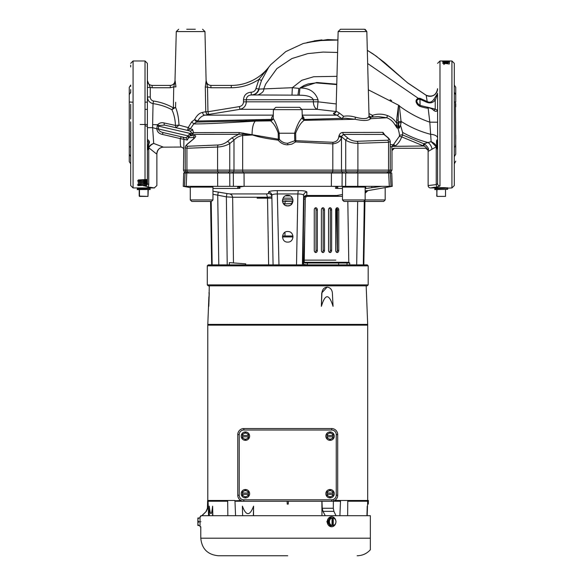 <?xml version="1.0" encoding="UTF-8"?>
<svg xmlns="http://www.w3.org/2000/svg" width="585" height="585" viewBox="0 0 585 585"><rect width="100%" height="100%" fill="white"/><g stroke="black" fill="none" stroke-linecap="round" stroke-linejoin="round"><path stroke-width="0.88" d="M348.638 29.25L357.194 29.25M447.715 189.313L434.735 189.613L434.977 188.721L451.927 187.939L451.927 60.979L439.986 60.979L439.986 185.993L437.28 186.951L430.977 187.851M432.717 187.536L434.501 187.266M444.439 60.994L445.573 61.008M437.602 94.536L437.602 183.683L436.249 184.611L428.125 185.562A2.384 2.384 0 0 0 430.509 187.939L435.028 187.939C434.662 187.778 444.673 187.434 446.962 187.895M445.178 61.41L445.178 61.242C443.891 60.782 453.55 61.059 447.591 61.462A64.233 6.91 -90.7 0 0 447.386 61.264C449.448 61.008 446.45 61.162 446.567 61.125L446.26 61.432A2478.63 2430.514 -125.3 0 0 442.735 61.366L444.892 61.147M449.404 61.176L447.591 61.462M447.386 61.264L448.293 61.425M448.366 62.317L443.562 62.295L442.626 61.9L444.395 61.527C451.269 61.462 449.719 62.127 448.366 62.317L449.397 61.908M446.874 62.909L447.803 63.217L447.803 62.507L449.295 62.507L449.295 63.992L444.863 63.399A63.86 4.695 91.3 0 0 444.717 63.948L442.626 63.165L446.874 62.909L446.874 63.56M443.876 64.533L443.876 63.158L444.863 63.399M145.014 124.488L147.398 124.525L147.398 121.753M140.166 124.459L147.398 124.532A6.662 6.662 0 0 0 147.398 124.634M145.014 125.731L147.398 126.353M129.263 154.213L130.689 156.656L130.689 163.829L129.263 161.65L129.263 87.275L130.689 85.088L130.689 86.404M130.689 104.298L130.689 105.783M130.689 157.906L130.689 156.648M130.594 155.961L130.331 155.325M130.689 92.269L130.594 92.956M130.689 89.556L130.689 92.262L129.263 94.712M130.689 139.91L130.689 147.113L129.534 146.769M130.689 101.973L129.534 102.148M130.689 104.773L130.689 118.967M130.689 121.863L130.689 130.733M130.689 137.95L130.689 139.427M455.737 139.237L455.737 135.23M130.689 139.691L130.689 146.769M130.689 124.459L130.689 185.562L133.073 187.939L133.073 60.979L130.689 63.355M130.689 65.213L130.689 66.968M147.398 99.026L147.398 102.207A5.879 2.801 -89.1 0 0 147.398 102.485L147.398 106.711M147.398 102.836L147.398 106.953A2.859 2.845 -15.5 0 0 147.398 106.916M147.405 149.424L147.405 140.597L148.744 142.433L147.405 149.424A2.859 1.345 -175.6 0 1 147.413 149.497A5.784 4.358 -51.2 0 0 147.398 149.899M147.405 99.406L147.398 98.938M147.398 133.109L147.398 127.662L152.626 127.647L152.634 124.62L157.614 124.744C159.412 122.901 161.614 122.316 164.209 122.982L175.441 125.446L176.056 127.742L178.981 125.102L188.209 127.596L190.242 128.949L187.566 130.396L188.209 127.596L191.697 121.877L194.593 119.603C196.787 115.42 199.434 113.022 202.534 112.4L205.759 111.662L205.298 86.887L206.088 80.942A9.44 0.936 -70.9 0 0 206.11 80.788L204.969 31.568L176.282 31.568L174.995 80.788C174.659 83.611 173.072 85.154 170.242 85.425L152.159 85.425C149.27 85.147 147.683 83.56 147.398 80.664L147.398 80.81A2.859 2.486 0 0 0 147.405 81.044A2.859 2.486 0 0 1 147.398 80.81L147.398 82.646M147.398 83.033L147.398 85.403M156.283 153.753L148.751 147.764C149.804 145.921 151.449 144.48 153.694 143.442C150.52 144.539 148.466 146.469 147.552 149.219L147.398 150.411L148.751 147.764L148.751 184.611C159.405 185.781 159.405 185.781 148.751 184.611L147.398 183.683L147.398 63.355L147.398 183.683L138.133 183.997M147.398 182.542L147.398 182.154L138.177 182.659M147.398 181.204L147.398 180.809L138.214 181.313M147.398 180.004L147.398 179.463L138.257 179.968M147.398 179.383L147.398 171.544M147.398 139.405L147.398 138.097M454.311 146.952L455.737 146.769L455.737 154.184C455.737 164.056 455.737 164.056 455.737 154.184L454.311 156.634M454.311 162.974L454.311 163.807L455.737 161.167M455.43 146.769L455.737 143.72M455.737 106.799L455.737 103.647M454.311 146.769L454.311 139.691M454.311 103.004L454.311 126.631M454.311 92.284L455.737 94.741L455.737 102.148L454.311 101.812L454.311 104.664L454.311 102.148M455.737 93.176L455.737 90.573M455.737 88.701L455.737 87.297L454.311 85.117M455.737 94.741C455.737 84.862 455.737 84.869 455.737 94.741M455.43 102.148L455.737 146.769M454.311 129.95L454.311 138.294M454.311 138.426L454.311 143.135M454.311 145.358L454.311 146.82M437.602 154.389L437.602 162.001M454.311 159.369L454.311 154.389M454.311 96.269L454.311 88.203M356.813 173.021L347.073 173.021L346.218 171.807A2.384 1.682 -90 0 1 345.728 170.125L341.486 170.125A2.384 1.682 -90 0 0 341.984 171.807L332.507 171.807A2.384 1.031 -90 0 0 332.814 170.125L242.665 170.125A2.384 1.031 -90 0 0 242.972 171.807L233.495 171.807A2.384 1.682 -90 0 0 233.985 170.125L229.751 170.125A2.384 1.682 -90 0 1 229.261 171.807L228.406 173.021L377.99 173.021L314.606 173.021L356.813 173.021L357.501 171.807L341.984 171.807L342.839 173.021L331.987 173.021L332.507 171.807L242.972 171.807L243.492 173.021L232.64 173.021L233.495 171.807L186.608 171.807M390.093 173.021L391.994 170.125L390.253 170.125L389.559 171.807L387.979 171.807L389.559 171.807L388.352 173.021L386.985 173.021L387.979 171.807L357.501 171.807A2.384 1.36 -90 0 0 357.896 170.125L345.728 170.125L345.728 140.217A2.384 1.448 -50.3 0 1 347.98 138.184L343.753 134.667A13.031 6.047 15.9 0 0 343.417 134.396L341.611 136.437A3.21 2.34 -90.6 0 0 341.596 136.788A2.384 0.402 9.9 0 0 338.905 136.246A13.492 9.93 90.2 0 1 338.803 136.744C338.371 139.895 336.477 141.753 333.121 142.309L295.769 140.671L295.644 133.197L294.613 133.241L294.73 140.773A2.384 1.236 -177.2 0 1 295.769 140.671L295.652 141.906L294.73 140.773L287.74 143.274C284.295 143.237 281.495 141.906 279.337 139.281L279.22 134.009A13.667 4.168 -87.4 0 1 279.257 133.241L294.613 133.241C296.807 125.863 299.22 120.839 301.86 118.177L302.262 117.234L302.065 109.644L273.414 109.644L275.798 107.326L299.681 107.326L275.798 107.326M147.398 140.634A5.923 2.194 -149.2 0 1 147.413 140.466C147.895 139.362 148.583 139.866 149.475 141.98L147.413 149.497M156.838 153.818A6.662 6.647 82.3 0 1 162.593 147.215L163.449 147.149L153.694 143.442L152.634 127.647L156.824 128.81C157.219 131.866 159.047 133.731 162.33 134.404A2.384 0.863 103 0 1 163.595 132.678L185.467 137.731A2.384 2.289 -77 0 1 187.222 140.049L180.275 138.587A2.384 1.397 103 0 1 182.074 136.948L185.467 137.731L187.339 136.817A2.384 1.082 9.6 0 1 188.655 137.694L187.222 140.049M147.398 87.406L150.25 87.487L147.398 80.664M150.25 97.03L147.398 96.956C147.639 100.54 149.526 102.755 153.043 103.611L153.482 101.029C151.442 100.481 150.367 99.15 150.25 97.03L150.25 87.487L152.159 87.743L152.159 85.425L170.33 85.425C173.189 85.161 174.798 83.618 175.134 80.788L175.164 80.942A2.384 2.033 -12.9 0 1 175.142 81.103A2.384 2.033 -12.9 0 0 175.164 80.942L175.946 86.887L173.738 86.887L175.142 81.103M157.182 125.972A3052.808 2820.709 -78.1 0 1 156.831 128.729L158.301 128.919L158.659 126.163L157.182 125.972L157.599 124.773L152.634 124.62L153.043 103.611C159.771 104.576 166.045 106.602 171.858 109.68L173.365 107.889L175.573 107.406L171.858 109.68C174.016 114.082 175.215 119.34 175.441 125.446L178.981 125.102C178.718 118.112 177.577 112.218 175.573 107.406L175.661 102.265M154.301 187.902L156.875 185.562L156.875 153.804C157.358 150.009 159.266 147.815 162.593 147.215L162.593 147.215A6.662 6.647 82.3 0 1 163.398 147.157M454.311 100.766L454.311 94.792M454.311 91.267L454.311 87.033M454.311 86.916L454.311 63.604M454.311 124.459L454.311 185.365M454.311 183.705L454.311 181.95M443.847 62.924L443.847 61.908L448.044 61.849L443.847 61.908L448.044 61.849L443.847 61.908L443.847 62.332M446.048 61.008L448.256 60.994M437.602 181.116L437.602 180.743M437.602 179.778L437.602 171.544M437.602 108.371L437.595 109.468C437.273 111.538 436.03 111.896 433.873 110.55C432.249 108.795 430.333 107.881 428.118 107.801L429.814 122.163L431.13 141.65C435.072 143.376 437.229 146.045 437.602 149.665L436.249 146.828L428.125 151.427L428.125 185.562M437.602 183.683A2.384 2.303 -0 0 0 439.986 185.993M153.482 101.029C160.59 102.09 167.222 104.371 173.365 107.889L173.738 86.887L170.33 87.743L170.279 85.425M157.614 124.744L158.959 125.541L164.612 125.095L189.84 130.923A2.384 2.289 103 0 0 192.523 129.402L190.242 128.949L193.789 123.888C201.788 124.1 222.293 123.164 255.301 121.088L245.707 120.912L271.038 120.269A2.377 0.388 88.6 0 0 271.286 119.369A2.384 1.448 -173 0 0 273.144 118.616M164.209 122.982A2.384 0.885 -77 0 0 164.612 125.095M158.959 125.541L157.665 124.759M437.595 148.356L437.587 148.415A2.859 0.965 -4.3 0 1 437.595 148.356C436.71 143.098 436.717 140.466 437.602 140.451A8.395 0.388 124.5 0 1 437.602 140.473A6.508 1.843 140.8 0 0 437.595 140.363A2.859 2.625 174.1 0 0 437.602 140.451M437.587 148.415C436.052 144.517 436.293 137.958 437.595 140.363M437.28 186.951A2.384 1.024 -94.9 0 1 436.249 184.611L436.249 146.828L431.13 141.65L423.825 143.742L402.655 134.967L402.59 132.415L400.506 125.11L401.2 122.214A34.127 6.523 -94.6 0 1 401.054 121.366L399.372 106.031A36.833 10.567 -93.1 0 1 399.35 105.593L368.353 89.834M193.73 138.63L193.73 137.482L194.432 137.811M213.335 173.021L228.53 173.021L218.666 173.021L217.978 171.807A2.384 1.36 -90 0 1 217.583 170.125L229.751 170.125L229.751 143.574C226.256 145.628 222.198 146.776 217.583 147.025L186.929 148.283L185.226 147.734L185.226 170.125L183.485 170.125L184.18 171.807L185.92 171.807L187.127 173.021M273.414 109.644L273.195 118.243L272.113 119.976A2.384 2.355 60.8 0 1 271.038 120.269L270.965 120.51A2.384 2.333 -178.5 0 0 273.195 118.243L273.261 118.675C275.06 121.066 277.056 125.921 279.257 133.241L278.263 133.219A13.55 4.468 93.1 0 0 278.219 133.958L278.321 139.201L252.618 134.813A2.384 0.746 -66.6 0 1 252.559 134.974L242.665 135.515L242.665 170.125L233.985 170.125L233.985 140.093C236.318 137.577 239.214 136.049 242.665 135.515A2.384 1.031 -93 0 1 242.79 134.177L238.621 134.345L231.638 138.045L227.404 141.533C224.83 143.559 221.773 144.707 218.234 144.978L187.822 146.25C185.891 146.221 186.14 145.19 188.582 143.157L192.823 139.632C195.821 137.102 196.45 135.713 194.717 135.471L190.249 135.691L189.116 136.671L188.655 137.694L193.73 137.482A2.384 2.143 -92.2 0 1 194.717 135.471M387.979 171.807A2.384 1.952 -90 0 0 388.55 170.125L390.253 170.125L390.253 141.533L388.55 142.272L357.896 143.332C353.267 143.303 349.208 142.265 345.728 140.217L341.596 136.788A15.927 11.261 -90 0 1 341.486 137.365A2.384 0.461 11.4 0 0 338.803 136.744M437.602 88.701A7.62 7.605 180 0 1 426.194 95.304L407.591 82.865L384.338 62.398L373.362 54.127L367.314 50.295L376.411 56.255L407.431 82.682L426.187 95.275L427.189 101.549C429.697 102.894 431.927 102.141 433.873 99.296L435.225 100.423L437.595 93.468A8.095 4.556 155.5 0 0 437.602 93.22M426.677 102.229L420.081 99.318A2.859 0.899 -74.7 0 0 420.132 98.353L427.189 101.549L426.677 102.229C429.895 103.523 432.732 102.887 435.189 100.313M433.873 99.296L437.595 93.476M398.392 106.039L396.637 120.13L398.1 120.13L398.305 122.323A2.23 0.936 173.9 0 1 401.054 121.366C410.509 127.369 420.403 131.691 430.743 134.331A7.62 3.751 180 0 1 437.602 138.06L437.595 109.315C437.397 110.185 436.607 110.104 435.225 109.073L435.225 100.423M427.854 107.121L428.118 107.801C428.008 108.51 425.193 108.013 419.679 106.294L420.081 105.432L435.189 109.139L433.873 110.55M418.575 104.342C416.308 101.914 416.293 100.189 418.546 99.172L420.001 99.296L420.001 105.395L419.913 99.267A2.859 1.046 -78.1 0 0 419.884 98.302L418.231 98.28C415.416 99.764 415.299 101.995 417.887 104.978L419.438 106.17L419.913 105.337L418.575 104.342L417.887 104.978M420.001 100.401L420.081 105.432L419.62 106.273M420.001 99.296A2.859 0.856 -73.7 0 0 420.074 98.338A1.887 1.258 32.6 0 0 419.884 98.302M391.665 100.678L390.107 99.779M183.485 170.125L183.909 139.267A2.384 2.369 -77 0 0 182.074 136.948L163.595 132.678C160.656 132.056 158.886 130.835 158.294 129.014L156.824 128.81M158.301 128.919L187.865 135.837L187.339 136.817M206.088 80.942A2.384 2.033 12.9 0 0 206.11 81.103L207.514 86.887L206.11 81.103A2.384 2.033 -167.1 0 1 206.088 80.942A9.411 0.921 -71 0 1 206.088 80.942M191.697 121.877L193.789 123.888L196.516 122.082L194.593 119.603L197.664 121.022L246.395 119.91L245.707 120.912L196.516 122.082L197.664 121.022C199.726 117.607 202.191 115.647 205.057 115.143L208.721 114.433C207.031 114.441 206.044 113.519 205.759 111.662L205.298 86.887L210.922 87.743L210.922 85.425L231.294 85.425L211.017 85.425C208.18 85.161 206.593 83.611 206.256 80.788M158.923 125.578L158.659 126.163L190.461 133.504A2.384 0.614 -119.9 0 1 190.929 135.296A165.124 155.347 -76.2 0 0 190.249 135.691A2.384 0.614 59.8 0 0 189.767 133.906L187.865 135.837L189.116 136.671M189.767 133.906A166.747 156.641 -77 0 1 190.461 133.504L191.902 133.175L189.84 130.923M398.173 128.056L398.626 128.056M322.013 39.882L303.205 43.509L285.831 51.568L270.738 64.708L268.99 66.895A54.946 42.983 -91.1 0 0 268.647 67.348L261.51 80.438L258.694 89.117C257.619 92.752 255.148 94.704 251.272 94.982L251.192 92.196L251.272 94.982L251.857 94.982A7.62 7.4 90 0 0 259.067 89.074L255.967 88.532L258.906 79.428L261.51 80.438M239.47 106.587L239.93 109.329L208.721 114.433L207.953 111.742L239.47 106.587C241.963 106.002 243.302 104.437 243.492 101.892L243.484 99.816L246.3 99.742C246.577 96.832 248.208 95.245 251.192 94.982L257.853 94.982C262.146 93.176 264.12 91.15 263.762 88.905L259.067 89.074M268.647 67.348A2.859 1.25 -143.6 0 1 268.603 67.399L268.99 66.895C264.669 72.562 259.104 77.11 252.296 80.54C245.561 83.553 240.274 85.322 231.294 85.425L231.294 87.743L210.922 87.743M268.603 67.399L258.906 79.428C250.519 84.905 241.312 87.677 231.294 87.743M398.305 122.323A35.985 6.223 88.6 0 0 398.4 123.238L399.438 128.056L397.471 128.056L399.438 128.056L398.107 126.521A1.536 1.492 90 0 1 397.361 127.852A1.536 1.492 -90 0 1 397.032 127.991L397.471 128.056M424.651 144.056C428.096 147.23 429.244 149.292 428.096 150.243A2.333 2.325 90 0 0 425.8 148.261L394.319 148.261L425.8 148.261C426.86 147.859 426.194 147.113 423.803 146.009L423.204 145.797L423.825 143.742L424.651 144.056L423.803 146.009L394.173 146.338L392.923 144.817L390.253 144.568M428.096 150.243L425.726 148.261M252.618 134.813L239.236 132.532A2.384 1.272 -89.9 0 1 238.621 134.345L192.531 134.338L191.902 133.175A2.384 0.856 178.7 0 0 193.518 132.612L192.531 134.338L190.929 135.296M239.236 132.532L193.518 132.612L192.523 129.402M227.404 141.533A2.384 1.455 -129.4 0 1 229.751 143.574L233.985 140.093A2.384 1.455 -129.4 0 0 231.638 138.045M278.321 139.201A2.384 0.943 175 0 1 279.337 139.281L278.219 140.166L278.321 139.201M384.872 135.025L382.941 132.364A2.384 2.004 -89.7 0 0 383.914 134.426L386.817 136.817C389.259 138.842 389.508 139.976 387.577 140.224L357.157 141.292C353.611 141.256 350.554 140.224 347.98 138.184M390.253 141.533C390.005 139.844 389.018 138.338 387.299 137.022L384.067 134.433L343.417 134.396A2.384 1.111 89.9 0 1 342.883 132.451C340.887 132.649 339.607 133.746 339.029 135.727L341.611 136.437A2.384 1.448 129.7 0 1 343.753 134.667M387.299 137.022A2.384 1.455 129.5 0 0 386.817 136.817M339.029 135.727L338.905 136.246M394.158 146.455L394.158 146.36A2.333 0.468 -0.7 0 0 391.826 146.82L390.253 146.608M391.994 170.125L391.987 150.594L394.327 148.261A2.333 2.333 -90 0 0 391.987 150.594L391.826 146.82L392.923 144.817L393.742 144.254L395.124 146.009C398.253 143.661 400.418 140.627 401.617 136.905L402.655 134.967L401.047 134.828L399.964 135.435L393.742 144.254M252.084 134.608C252.106 127.954 253.173 123.45 255.301 121.088L256.537 119.662L271.286 119.369L271.871 117.088L273.261 115.581M246.402 119.91L256.537 119.662M208.721 114.433L238.439 109.578M273.275 115.143L205.057 115.143A2.859 2.055 79.2 0 1 202.534 112.4M205.759 111.662L207.953 111.742L207.514 86.887M291.995 95.041L292.346 87.699L298.818 88.364A7.62 0.483 95.3 0 1 297.831 95.165L257.853 94.982M336.967 76.343L313.772 76.723L301.816 80.277L292.346 87.699L263.762 88.905L265.685 84.057L276.851 68.65L291.856 58.566L307.783 53.608L323.095 52.072L337.596 52.467M273.444 109.329L239.93 109.329C243.879 108.4 246 105.892 246.307 101.819L246.3 99.742L246.307 101.819L243.492 101.892M437.602 122.206L429.814 122.163C419.423 118.66 409.281 113.285 399.372 106.031L398.443 106.039L398.151 122.909L396.418 122.909C394.224 119.501 391.233 117.051 387.431 115.574C382.429 113.753 377.449 113.68 372.499 115.347L373.171 117M396.637 120.13L396.864 125.848L398.107 126.521L398.151 122.909M302.262 117.234L304.609 119.464L345.442 118.236L355.175 119.267C363.46 121.029 368.587 120.839 370.532 118.704L386.817 117.753C390.195 119.069 392.813 121.27 394.678 124.356L397.032 127.991M378.327 116.612L369.808 117.227L369.033 116.005L368.908 116.59C367.534 119.04 363.007 119.23 355.336 117.154C351.095 115.947 347.176 115.662 343.585 116.313L342.079 118.784L336.916 115.143C334.62 114.484 333.465 113.885 333.435 113.366L335.366 112.554M336.002 111.516L317.267 109.329C314.869 108.357 313.567 105.856 313.377 101.819L313.377 99.742C311.827 96.708 307.11 95.201 299.227 95.223L299.944 87.999L303.937 85.527L308.163 83.926L315.798 82.887L336.755 84.584M371.592 117.095L372.499 115.347L368.974 113.6M369.033 115.991L371.329 117.11M378.341 116.612L386.817 117.753L387.431 115.574M368.908 116.59L370.532 118.704L370.78 117.673L369.764 117.212M333.969 114.002L336.916 115.143A2.384 1.916 105.9 0 0 339.081 112.861L336.061 111.077A2.384 2.362 -178.5 0 1 333.435 113.366M339.081 112.861L343.585 116.313M340.521 29.25L338.137 31.568L366.824 31.568L364.448 29.25L340.521 29.25L338.137 31.568L336.061 111.077L335.395 112.656M302.218 115.581L303.659 117.205L304.2 119.435M336.243 103.947L318.021 101.819L318.021 99.742C315.22 91.823 309.194 87.911 299.944 87.999L316.704 82.492L336.763 84.218M297.831 95.165L299.227 95.223M246.307 101.819L318.021 101.819L317.267 109.329L302.036 109.329M295.644 133.197C298.153 126.908 300.975 122.623 304.112 120.349L304.251 119.625M397.888 128.056C399.131 132.115 399.635 134.872 399.401 136.327L401.617 136.905M382.941 132.364L342.883 132.451M394.678 124.356L396.864 125.848A1.923 0.76 -90 0 1 396.623 127.545M270.965 120.51L271.104 120.876C270.197 121.431 274.372 122.148 278.263 133.219M255.301 121.088L271.104 120.876L273.261 118.675M210.922 85.425C208.055 85.161 206.454 83.618 206.11 80.788M231.272 85.425A47.604 47.604 90 0 0 268.961 66.902M335.117 112.591L334.05 112.832M251.857 94.982L251.309 94.982M313.385 102.36A7.62 4.643 90 0 0 313.545 103.852M239.938 109.329L241.824 108.759M243.309 107.881L243.96 107.326M245.005 106.082L245.466 105.307M246.088 103.655L246.292 102.316M333.487 113.548L333.94 113.98M400.506 125.11L399.438 128.056M333.121 142.309A2.384 1.031 92.7 0 0 332.814 143.859C337.845 143.201 340.733 141.036 341.486 137.365L341.486 170.125L332.814 170.125L332.814 143.859L295.652 141.906L291.959 144.085L287.74 144.824C283.842 144.78 280.668 143.223 278.219 140.166C269.612 138.981 259.916 137.548 252.559 134.974L242.79 134.177A2.384 1.192 94.6 0 0 243.067 133M205.759 111.706L206.673 113.717M202.761 115.932L203.704 115.53M419.913 100.349L419.913 99.245M387.577 140.224A2.384 1.952 -90.6 0 1 388.55 142.272L388.55 170.125L357.896 170.125L357.896 143.332A2.384 1.36 -93.3 0 0 357.157 141.292M194.476 138.075L192.414 139.83A2.384 1.448 50.3 0 1 192.823 139.632M192.414 139.83L188.173 143.354A2.384 1.448 50.3 0 1 188.582 143.157M188.494 173.021L187.5 171.807A2.384 1.952 -90 0 1 186.929 170.125L186.929 148.283A2.384 1.952 -94.9 0 1 187.822 146.25M195.332 29.25L186.732 29.25M183.493 148.912C183.961 148.539 183.2 147.91 181.204 147.04L163.42 147.157L181.204 147.04C180.516 146.82 180.202 144.005 180.275 138.587L162.33 134.404M447.803 63.802L447.803 63.217M449.295 63.992L448.351 63.904M149.738 187.917L137.475 188.648L137.658 187.924L154.491 187.939L147.72 186.951L145.014 185.993A2.384 2.303 0 0 0 147.398 183.683M148.751 184.611A2.384 1.024 94.9 0 1 147.72 186.951M377.186 173.021L197.35 173.021M366.02 188.458L381.786 186.344M212.962 188.465L237.985 188.465C240.106 188.414 240.596 188.151 239.455 187.675L238.541 187.083L244.12 186.344L244.04 173.021L217.605 173.021L217.686 186.344L390.992 186.344L390.385 173.021L331.439 173.021L331.359 186.344L334.832 186.425L336.945 187.076L335.417 188.063M238.256 188.465L237.993 188.465A542.785 484.446 70 0 1 237.51 186.344M240.062 188.063L239.455 187.675M244.04 173.021L331.439 173.021M186.169 186.344L186.79 173.021L185.094 173.021L184.487 186.344L217.686 186.344M217.605 173.021L183.719 173.021L183.251 186.344L184.487 186.344M303.959 198.651L303.505 199.573M303.556 198.79L303.571 198.066M302.408 264.895L303.622 195.383C303.366 194.454 301.443 193.979 297.853 193.957L296.515 264.895M342.481 194.549L336.624 195.47L307.593 195.47L306.781 195.317L306.891 192.07C304.917 192.326 303.827 193.43 303.622 195.383M306.781 195.317C304.836 195.602 303.761 196.706 303.564 198.637L303.564 198.637M306.891 192.07C306.189 191.068 303.301 190.593 298.226 190.637L297.853 193.957L277.626 193.957C274.058 193.979 272.135 194.454 271.857 195.383L273.071 264.895M207.287 284.888L368.192 284.888L367.241 285.838L208.238 285.838L207.287 284.888L207.287 265.846L208.238 264.895L287.74 264.895L278.965 264.895L277.253 190.637C271.886 190.71 268.998 191.185 268.588 192.07C270.562 192.326 271.652 193.43 271.857 195.383L271.864 195.873L271.857 195.383M288.003 231.528C281.056 230.856 280.741 242.402 287.74 242.095C294.379 242.417 294.672 231.536 288.003 231.528M288.003 195.353C281.056 194.681 280.741 206.227 287.74 205.913C294.379 206.242 294.672 195.361 288.003 195.353M285.714 205.511L287.74 205.913L289.758 205.511M282.453 200.626L282.562 201.671M282.855 202.651L283.279 203.463M284.003 204.362L284.785 205.006M290.986 204.794L293.019 200.436M290.043 195.873L287.835 195.873L289.955 195.829A5.287 5.287 0 0 0 285.524 195.829L287.644 195.873L285.436 195.873M288.112 231.536L287.696 231.521M337.26 251.316L336.397 208.106M287.769 201.474L285.385 201.181L284.493 204.794M292.12 203.58L284.478 203.894L283.045 203.053M292.953 201.474L282.526 201.474L292.953 201.474M287.718 201.474L284.815 201.474M335.827 260.135L303.783 260.135M302.898 260.135L302.489 260.135M284.939 232.325L284.997 235.967M268.588 192.07L268.632 193.533C270.592 193.803 271.681 194.907 271.886 196.852L267.52 197.24L268.625 264.895M268.632 193.533L266.548 193.92L267.52 197.24L232.64 197.24L233.473 262.804M266.548 193.92L229.978 193.92L231.865 195.068L232.64 197.24L226.373 196.852L212.962 194.257M229.978 193.92L226.943 193.533L226.373 196.852L227.214 264.895M212.962 191.222L226.943 193.533L218.285 192.07L217.715 195.383L218.79 264.895L217.715 195.383M211.2 201.459L212.165 264.895M211.66 264.895L210.556 201.459M337.867 195.317L338.042 196.341M365.15 193.218L367.892 190.637L365.15 190.856M363.314 264.895L363.819 264.895L363.314 264.895L364.287 200.809M306.854 264.895L325.896 264.895M330.774 264.895L333.062 264.895M390.385 173.021L391.76 173.021L392.228 186.344L390.992 186.344M336.024 187.675C334.883 188.151 335.373 188.414 337.494 188.465L342.481 188.465M365.15 188.465L365.669 188.465A542.785 230.102 -80.2 0 1 365.808 186.344M242.746 186.344L244.12 186.344M342.159 173.021L342.064 186.344L337.969 186.344A1680.003 918.508 -75 0 0 337.494 188.465M357.793 186.344L357.874 173.021M388.689 173.021L389.31 186.344M371.811 186.344A483.356 467.495 140.5 0 0 371.804 187.675M328.536 209.956L328.536 250.329A2.186 1.55 90 0 0 330.086 252.515A2.186 1.55 90 0 0 331.636 250.329L331.636 209.956A2.186 1.55 90 0 0 330.086 207.77A2.186 1.55 90 0 0 328.536 209.956M329.413 207.989A2.186 1.55 -90 0 1 330.291 209.956L330.291 250.329A2.186 1.55 -90 0 1 329.413 252.303M317.362 250.329L317.362 209.956A2.186 1.55 90 0 0 315.812 207.77A2.186 1.55 90 0 0 314.262 209.956L314.262 250.329A2.186 1.55 90 0 0 315.812 252.515A2.186 1.55 90 0 0 317.362 250.329L316.017 250.329A2.186 1.55 -90 0 1 315.139 252.303M315.139 207.989A2.186 1.55 -90 0 1 316.017 209.956L316.017 250.329M321.399 209.956L321.399 250.329A2.186 1.55 90 0 0 322.949 252.515A2.186 1.55 90 0 0 324.499 250.329L324.499 209.956A2.186 1.55 90 0 0 322.949 207.77A2.186 1.55 90 0 0 321.399 209.956M322.276 207.989A2.186 1.55 -90 0 1 323.154 209.956L323.154 250.329A2.186 1.55 -90 0 1 322.276 252.303M338.773 250.329L338.773 209.956A2.186 1.55 90 0 0 337.223 207.77A2.186 1.55 90 0 0 335.673 209.956L335.673 250.329A2.186 1.55 90 0 0 337.223 252.515A2.186 1.55 90 0 0 338.773 250.329L337.428 250.329A2.186 1.55 -90 0 1 336.55 252.303M336.55 207.989A2.186 1.55 -90 0 1 337.428 209.956L337.428 250.329M347.007 262.994L338.649 262.994L338.649 264.895L347.007 264.895L347.007 262.994L349.698 262.994L348.784 262.307L347.812 201.459M349.713 262.994L349.713 264.895L349.698 262.994L349.179 262.994M303.915 199.134A2.859 2.018 -90 0 1 305.94 196.341L307.286 196.341A2.859 2.018 90 0 0 305.268 199.134L303.915 199.134L302.862 262.292L303.717 262.292L304.778 228.216L304.244 262.307L304.844 262.994L307.403 262.994L307.374 264.895L303.63 264.427L303.717 262.292L348.784 262.292M307.286 196.341L342.481 196.341M304.778 228.216L305.268 199.134M302.862 262.292L303.63 264.427M307.403 262.994L338.649 262.994M302.474 261.093L302.884 261.093M302.869 261.766L302.46 261.766M287.74 264.895L367.241 264.895L368.192 265.846L207.287 265.846M190.293 199.953L212.962 199.953L212.962 187.105L190.293 187.105L190.293 199.953L191.807 201.459L211.456 201.459L212.962 199.953M212.962 187.105L212.209 186.344M364.396 186.344L365.15 187.105L365.15 199.953L363.636 201.459L343.987 201.459L342.481 199.953L385.186 199.953L383.672 201.459L364.923 201.459M365.15 187.105L342.481 187.105L342.481 199.953M345.72 173.021L345.662 186.344L353.815 186.344M385.186 187.588L385.186 199.953M444.702 187.727L435.189 187.924M447.73 187.946L435.452 188.355M447.393 188.143L446.801 188.048M434.772 188.458L447.737 187.785M447.064 189.233L446.552 189.204M446.977 189.167L447.408 189.204M437.017 196.385L436.732 189.613L437.017 196.385L445.514 196.385L437.017 196.385L445.514 196.385L445.514 189.613M150.257 189.467L137.204 189.613L137.365 189.021L149.943 188.428L150.221 189.445L148.795 189.613L150.25 189.452M137.241 188.78L150.213 188.282L137.614 188.721M148.327 188.29L145.672 188.195M147.398 180.407L143.734 180.546M143.734 180.399L147.398 180.268M137.49 180.889L147.398 181.35M147.398 181.752L143.734 181.884M143.734 181.738L147.398 181.606M140.458 182.44L147.398 182.688M147.398 183.098L143.734 183.229M143.734 183.083L147.398 182.951M140.429 183.785L147.369 184.034M137.365 184.918L144.904 185.284M145.848 185.847L143.734 185.913M143.734 185.767L146.199 185.686M147.939 188.085L149.84 188.195M150.221 188.121L149.168 187.997M138.089 185.343L147.062 184.86M147.398 179.69L145.819 179.536M138.287 188.918L137.607 188.867M138.089 185.65L146.806 185.204M138.133 184.304L147.391 183.836M138.177 182.966L147.398 182.491M138.214 181.621L147.398 181.145M138.257 180.275L147.398 179.8M139.486 189.613L139.486 196.099L147.983 196.385L139.486 196.385L147.983 196.385L147.983 189.613M148.268 189.613L147.983 196.385M139.201 196.099L139.201 189.613M245.737 264.895L245.737 263.857L229.313 262.621L237.517 263.228M229.313 264.895L229.313 262.621M366.181 285.838L367.673 324.39L207.792 324.39L207.792 324.916L367.702 325.143L207.777 325.143L207.792 500.467M326.986 287.169L327.125 287.169C330.174 287.491 331.929 289.407 332.382 292.902L333.048 306.343C329.099 293.553 325.209 293.553 321.37 306.343L321.75 292.902L327.052 287.169M327.125 287.169C324.083 287.491 322.35 289.407 321.925 292.902L321.37 306.343M208.911 292.902L209.262 292.902C209.291 285.487 209.291 285.487 209.262 292.902L208.794 306.343L209.298 285.838M337.706 495.232A6.047 6.047 0 0 1 331.658 501.279L243.821 501.279A6.047 6.047 0 0 1 237.773 495.232L237.773 434.604A6.047 6.047 0 0 1 243.821 428.556L331.658 428.556A6.047 6.047 0 0 1 337.706 434.604L337.706 495.232L336.251 495.232L336.251 434.604A4.592 4.592 0 0 0 331.658 430.012L243.821 430.012A4.592 4.592 0 0 0 239.228 434.604L239.228 495.232A4.592 4.592 0 0 0 243.821 499.831L331.658 499.831L331.658 501.279M327.11 494.354L327.037 495.444L330.057 497.191L331.571 496.314A3.02 3.02 0 0 0 333.011 494.354L327.11 494.354A3.02 3.02 0 0 0 331.571 496.314L333.084 495.444L333.011 494.354M333.011 493.045A3.02 3.02 0 0 0 331.571 491.078L333.084 491.956L333.084 493.045L327.11 493.045A3.02 3.02 0 0 1 328.551 491.078L327.037 491.956L327.11 493.045M331.571 491.078A3.02 3.02 0 0 0 328.551 491.078L330.057 490.208L331.571 491.078M333.084 494.354L333.084 493.045M327.037 494.354L327.037 493.045M330.057 497.908A4.205 4.205 0 0 1 325.852 493.696A4.205 4.205 0 0 1 330.057 489.491A4.205 4.205 0 0 1 334.269 493.696A4.205 4.205 0 0 1 330.057 497.908M245.422 489.491A4.205 4.205 0 0 1 249.627 493.696A4.205 4.205 0 0 1 245.422 497.908A4.205 4.205 0 0 1 241.21 493.696A4.205 4.205 0 0 1 245.422 489.491M327.11 436.798L327.037 437.887L330.057 439.635L331.571 438.757A3.02 3.02 0 0 0 333.011 436.798L327.11 436.798A3.02 3.02 0 0 0 331.571 438.757L333.084 437.887L333.011 436.798M333.011 435.489A3.02 3.02 0 0 0 331.571 433.522L333.084 434.399L333.084 435.489L327.11 435.489A3.02 3.02 0 0 1 328.551 433.522L327.037 434.399L327.11 435.489M330.057 432.651L328.551 433.522A3.02 3.02 0 0 1 331.571 433.522L330.057 432.651M333.084 436.798L333.084 435.489M327.037 436.798L327.037 435.489M330.057 440.351A4.205 4.205 0 0 1 325.852 436.139A4.205 4.205 0 0 1 330.057 431.935A4.205 4.205 0 0 1 334.269 436.139A4.205 4.205 0 0 1 330.057 440.351M242.468 435.489L248.369 435.489A3.02 3.02 0 0 0 243.908 433.522L242.395 434.399L242.468 435.489A3.02 3.02 0 0 1 243.908 433.522L245.422 432.651L248.442 434.399L248.442 436.798L242.468 436.798A3.02 3.02 0 0 0 248.369 436.798M245.422 440.351A4.205 4.205 0 0 1 241.21 436.139A4.205 4.205 0 0 1 245.422 431.935A4.205 4.205 0 0 1 249.627 436.139A4.205 4.205 0 0 1 245.422 440.351M242.468 436.798L242.395 435.489M248.442 436.798L248.442 437.887L245.422 439.635L242.395 437.887L242.395 436.798M242.468 494.354A3.02 3.02 0 0 0 246.928 496.314L245.422 497.191L242.395 495.444L242.395 491.956L245.422 490.208L248.442 491.956L248.442 494.354L242.395 494.354M248.369 494.354A3.02 3.02 0 0 1 246.928 496.314L248.442 495.444L248.442 494.354M248.369 493.045L242.468 493.045A3.02 3.02 0 0 1 248.369 493.045L248.442 493.045M337.706 434.604A6.047 6.047 0 0 0 331.658 428.556A6.047 6.047 0 0 1 337.706 434.604L336.251 434.604M243.821 501.279A6.047 6.047 0 0 1 237.773 495.232A6.047 6.047 0 0 0 243.821 501.279L243.821 499.831M339.907 515.707L340.499 501.221M287.74 555.75L218.337 555.75C207.668 554.712 201.818 548.854 200.779 538.193L370.349 538.193L370.349 549.768L370.349 515.707L200.779 515.707L200.779 516.745L200.026 516.745L200.026 526.756L200.779 526.756L200.779 538.193M367.241 513.63L367.577 504.094L368.301 504.094L368.426 500.467L347.797 500.467L367.702 500.467M288.354 501.279L288.251 504.094L287.228 504.094L287.125 501.279M367.241 515.707L367.241 506.149L366.927 515.707M242.621 515.707L242.402 506.149C246.124 516.131 249.853 516.131 253.576 506.149L253.356 515.707M212.552 515.707L212.618 506.149C211.499 516.131 210.388 516.131 209.276 506.149L209.342 515.707M201.993 515.707L206.322 511.37L201.993 515.465M333.377 500.467L333.311 508.248L333.911 511.37L335.98 515.685L325.238 515.685L322.978 511.37L322.233 508.248L321.977 501.279M347.797 500.818L347.768 501.221L367.687 501.221L367.687 500.818M333.37 501.221L340.543 501.221L340.529 500.467L347.797 500.467M333.969 500.818L340.514 500.818M347.79 501.221L347.636 515.707M340.529 500.467L334.678 500.467M367.57 504.094L367.673 501.221M321.874 501.221L321.962 515.707M240.801 500.467L234.965 500.818L241.51 500.818M234.965 500.818L234.936 501.221L242.972 501.221L234.98 501.221L235.572 515.707M253.576 506.149L253.517 515.707M208.552 515.707L208.077 501.221L227.711 501.221L227.682 500.467L234.951 500.467M227.843 515.707L227.689 501.221M212.618 506.149L212.852 515.707M207.902 500.467L207.426 508.248L207.631 500.467L208.063 501.221M207.682 508.248L206.322 511.37M208.063 500.818L227.682 500.818M227.682 500.467L208.048 500.467M200.926 521.754C200.765 528.211 200.765 528.211 200.926 521.754C200.765 515.29 200.765 515.29 200.926 521.754M333.253 525.52A4.702 2.355 90 0 0 333.296 525.454A3.773 3.269 -90 0 0 335.498 523.634A2.903 1.258 123.7 0 0 335.958 522.186A2.903 1.258 123.7 0 0 335.951 521.754A2.903 1.258 -123.7 0 0 335.958 521.315A2.903 1.258 -123.7 0 0 335.498 519.868A2.903 1.258 -123.7 0 0 334.064 517.981L333.253 517.981A4.702 2.355 90 0 1 333.296 518.047A3.773 3.269 -90 0 1 335.498 519.868A3.773 3.269 -90 0 1 335.498 523.634A2.903 1.258 123.7 0 1 334.064 525.52L332.331 525.52L332.331 517.981L333.253 517.981M335.827 522.822A5.009 4.336 -90 0 1 331.593 526.756A5.009 4.336 -90 0 1 327.256 521.754A5.009 4.336 -90 0 1 331.593 516.745A5.009 4.336 -90 0 1 335.827 520.679M330.291 525.52L331.995 525.52A4.702 2.355 -90 0 0 332.046 525.454A3.773 3.269 -90 0 1 329.845 523.634A2.903 1.258 56.3 0 1 330.291 525.52L329.706 525.52L327.819 521.754L329.706 517.981L332.331 517.981M332.046 525.454L332.046 518.047A4.702 2.355 -90 0 0 331.995 517.981M327.819 521.754L328.404 521.754A2.903 1.258 56.3 0 1 329.845 523.634A3.773 3.269 -90 0 1 329.845 519.868A3.773 3.269 -90 0 1 332.046 518.047M328.404 521.754A2.903 1.258 -56.3 0 0 329.845 519.868A2.903 1.258 -56.3 0 0 330.291 517.981M333.296 525.454L333.296 518.047M331.402 516.752L326.81 521.754L331.402 526.749M200.026 521.754L198.863 521.754A2.903 2.515 180 0 1 197.876 519.868L197.876 518.047A4.702 4.702 0 0 1 197.971 517.981L200.026 517.981M197.876 518.047L197.876 519.868A2.903 2.515 180 0 1 198.863 517.981M198.863 521.754A2.903 2.515 180 0 0 197.876 523.634A2.903 2.515 180 0 0 198.863 525.52L200.026 525.52M197.876 525.454L197.876 523.634L197.876 525.454A4.702 4.702 0 0 0 197.971 525.52L198.863 525.52M197.876 519.868L197.876 523.634M293.019 236.932L282.46 236.932M292.953 235.967L282.526 235.967M391.299 171.807L381.12 171.807M218.344 171.807L227.587 171.807M218.234 144.978A2.384 1.36 -90.9 0 0 217.583 147.025L217.583 170.125L185.226 170.125L185.92 171.807M170.33 87.743L152.159 87.743M367.665 63.531L418.231 98.28A2.859 1.536 84 0 1 418.546 99.172M402.59 132.415C410.597 136.868 419.043 140.224 427.935 142.484A7.62 5.375 -110.9 0 1 431.993 148.956M401.2 122.214L398.4 123.238M278.219 133.958L279.22 134.009M243.484 99.816C243.945 95.158 246.512 92.62 251.192 92.196M355.336 117.154L355.175 119.267L304.112 120.349L301.86 118.177M302.204 115.143L336.916 115.143M246.3 99.742L318.021 99.742M251.272 92.196C253.685 92.057 255.25 90.836 255.967 88.532M244.961 95.304L244.194 96.598M401.676 136.868L423.204 145.797M287.74 143.274L287.74 144.824M149.475 141.98A2.859 2.128 168.5 0 1 148.744 142.433M145.014 185.993L145.014 60.979L147.398 63.355M233.415 186.344L233.32 173.021M229.759 173.021L229.817 186.344M307.593 195.47L306.935 196.341M298.226 190.637L277.253 190.637M292.42 198.169L283.06 198.169M271.908 198.169L257.115 198.169M303.907 199.836L303.542 199.836M292.961 199.836L282.518 199.836M336.624 195.47L335 196.341M367.197 190.637L365.15 191.858L367.197 190.637M356.689 264.895L357.669 201.459L356.689 264.895M331.636 209.956L330.291 209.956M317.362 209.956L316.017 209.956M324.499 209.956L323.154 209.956M338.773 209.956L337.428 209.956M324.499 250.329L323.154 250.329M331.636 250.329L330.291 250.329M437.017 189.613L436.732 196.099M331.658 499.831A4.592 4.592 0 0 0 336.251 495.232M331.658 428.556L331.658 430.012M239.228 495.232L237.773 495.232M239.228 434.604L237.773 434.604A6.047 6.047 0 0 1 243.821 428.556L243.821 430.012M333.911 511.37L322.978 511.37M333.311 508.248L322.233 508.248M145.014 109.322L147.398 109.432M130.689 102.148L133.073 102.148M145.014 102.148L147.398 102.148M185.386 173.021L184.18 171.807M451.927 60.979L454.311 63.355L454.311 185.562L451.927 187.939M448.154 62.346L448.147 61.908M446.669 60.979L447.613 60.979M439.986 60.979L437.602 63.355M314.511 40.818L337.925 39.912M337.918 40.051L316.712 40.533L307.008 42.551L327.644 39.575L337.918 40.014M314.182 40.892L321.867 39.897M365.215 29.382L366.824 31.568L369.033 116.005M302.065 109.644L299.681 107.326M428.03 150.228L428.125 151.427M188.173 143.354C185.964 145.241 184.984 146.711 185.226 147.756M426.187 95.275C432.498 97.402 436.3 95.201 437.602 88.671M176.282 31.568L178.659 29.25M204.969 31.568L202.585 29.25M145.014 60.979L133.073 60.979M137.497 187.939L133.073 187.939M336.945 187.076L337.07 186.344M238.541 187.083L238.409 186.344M363.819 264.895L364.952 200.15M367.892 190.637L392.228 186.344M190.293 187.588L183.251 186.344M337.428 230.951L336.909 208.333M368.192 284.888L368.192 265.846M191.046 186.344L190.293 187.105M343.234 186.344L342.481 187.105M447.401 188.129L447.642 189.05M150.206 188.107L149.782 187.865M367.687 324.39L367.687 324.916M208.882 296.756L207.807 324.39M367.687 325.143L367.687 500.467M206.081 511.37L207.426 508.248M370.349 549.768C366.81 553.659 362.407 555.655 357.142 555.75M335.958 522.186A4.76 4.76 0 0 0 335.958 521.315M331.593 516.745L331.22 516.745M331.593 526.756L331.22 526.756"/></g></svg>
